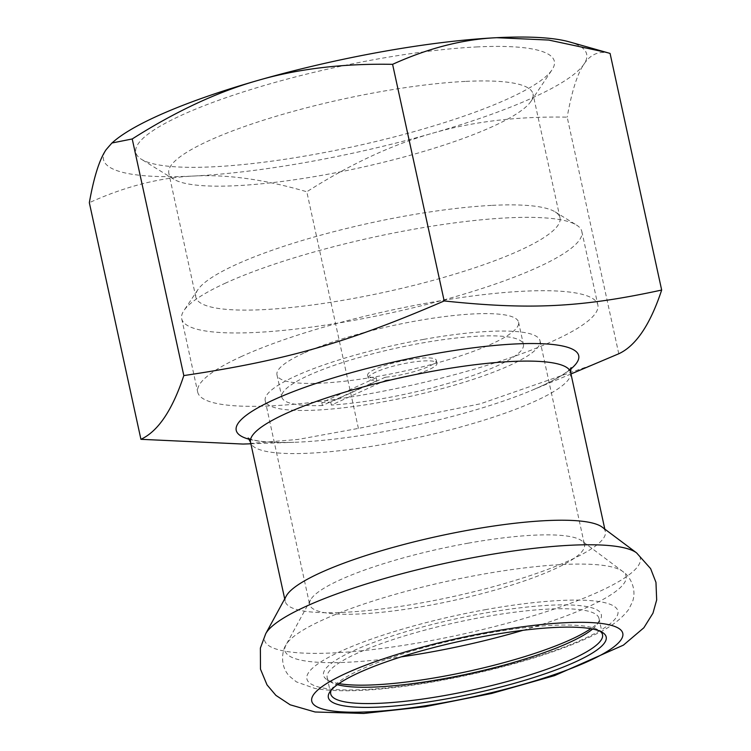 <?xml version="1.0" encoding="UTF-8"?>
<svg xmlns="http://www.w3.org/2000/svg" width="751" height="751" viewBox="0 0 751 751"><rect width="100%" height="100%" fill="white"/><g stroke="black" fill="none" stroke-linecap="round" stroke-linejoin="round"><path stroke-width="0.56" stroke-dasharray="3.75 2.82" d="M330.712 402.114L331.36 405.08L385.826 380.231L385.179 377.265L330.712 402.114A123.633 23.45 167.7 0 1 321.785 402.564L376.251 377.715A35.156 6.665 -12.3 0 1 367.624 375.284A35.156 6.665 -12.3 0 1 400.555 361.278A35.156 6.665 -12.3 0 1 436.331 360.302A35.156 6.665 -12.3 0 1 419.969 369.83A35.156 6.665 -12.3 0 1 385.179 377.265M385.826 380.231A35.156 6.665 167.7 0 0 420.616 372.796A35.156 6.665 167.7 0 0 436.969 363.268A35.156 6.665 167.7 0 0 401.203 364.244A35.156 6.665 167.7 0 0 368.272 378.251A35.156 6.665 167.7 0 0 376.899 380.682L322.432 405.531L321.785 402.564M376.899 380.682L376.251 377.715M303.601 353.242A123.633 23.45 167.7 0 0 276.978 374.862A123.633 23.45 167.7 0 0 402.771 371.435A123.633 23.45 167.7 0 0 518.565 322.179A123.633 23.45 167.7 0 0 435.599 317.804A123.633 23.45 167.7 0 0 303.601 353.242M322.432 405.531A123.633 23.45 -12.3 0 1 281.832 397.091A123.633 23.45 -12.3 0 1 308.445 375.481A123.633 23.45 -12.3 0 1 440.452 340.043A123.633 23.45 -12.3 0 1 523.419 344.418A123.633 23.45 -12.3 0 1 459.612 379.95A123.633 23.45 -12.3 0 1 331.36 405.08M225.807 282.977A204.77 38.836 167.7 0 0 183.882 310.623A204.77 38.836 167.7 0 0 181.714 318.781A204.77 38.836 167.7 0 0 390.051 313.101A204.77 38.836 167.7 0 0 581.847 231.533A204.77 38.836 167.7 0 0 576.477 225.028A204.77 38.836 167.7 0 0 425.676 227.196A204.77 38.836 167.7 0 0 225.807 282.977M492.205 205.361A186.351 35.344 -12.3 0 1 555.12 211.866A186.351 35.344 -12.3 0 1 560.002 217.79A186.351 35.344 -12.3 0 1 385.46 292.026A186.351 35.344 -12.3 0 1 195.851 297.189A186.351 35.344 -12.3 0 1 197.823 289.773A186.351 35.344 -12.3 0 1 235.983 264.615A186.351 35.344 -12.3 0 1 492.205 205.361M241.803 356.34A204.77 38.836 167.7 0 0 197.71 392.144A204.77 38.836 167.7 0 0 406.047 386.465A204.77 38.836 167.7 0 0 597.843 304.897A204.77 38.836 167.7 0 0 460.429 297.649A204.77 38.836 167.7 0 0 241.803 356.34M465.179 81.418A186.351 35.344 167.7 0 0 268.839 118.498A186.351 35.344 167.7 0 0 168.825 173.256A186.351 35.344 167.7 0 0 173.716 179.179A186.351 35.344 167.7 0 0 358.434 168.083A186.351 35.344 167.7 0 0 531.004 101.272A186.351 35.344 167.7 0 0 532.975 93.856A186.351 35.344 167.7 0 0 465.179 81.418M476.416 46.956A214.166 40.62 -12.3 0 1 552.069 69.768A214.166 40.62 -12.3 0 1 353.74 146.558A214.166 40.62 -12.3 0 1 141.441 159.296A214.166 40.62 -12.3 0 1 233.063 95.274A214.166 40.62 -12.3 0 1 476.416 46.956M114.077 141.179A247.267 46.9 167.7 0 0 106.154 149.637A247.267 46.9 167.7 0 0 193.458 176.044A247.267 46.9 167.7 0 0 432.379 133.274A247.267 46.9 167.7 0 0 584.015 64.098A247.267 46.9 167.7 0 0 569.408 41.896M243.033 444.057L298.175 439.41L358.405 428.399L480.433 403.794L594.792 364.066M286.281 595.984A163.812 31.073 167.7 0 0 285.239 601.373A163.812 31.073 167.7 0 0 451.914 596.829A163.812 31.073 167.7 0 0 605.344 531.577A163.812 31.073 167.7 0 0 602.161 527.118M592.614 629.028A139.085 26.379 167.7 0 0 597.486 623.893A139.085 26.379 167.7 0 0 598.96 618.364A139.085 26.379 167.7 0 0 589.901 611.633A139.085 26.379 167.7 0 0 435.336 627.404A139.085 26.379 167.7 0 0 327.173 677.618A139.085 26.379 167.7 0 0 330.815 682.039A139.085 26.379 167.7 0 0 337.387 684.677M338.908 683.607A142.174 26.97 -12.3 0 1 327.229 679.833A142.174 26.97 -12.3 0 1 420.992 627.395A142.174 26.97 -12.3 0 1 592.079 607.859A142.174 26.97 -12.3 0 1 599.833 620.401A142.174 26.97 -12.3 0 1 590.784 628.681M331.247 690.094A139.085 26.379 -12.3 0 1 332.205 688.395A139.085 26.379 -12.3 0 1 451.942 640.556A139.085 26.379 -12.3 0 1 593.459 627.949A139.085 26.379 -12.3 0 1 598.876 630.249A139.085 26.379 -12.3 0 1 600.443 631.403M358.405 428.399L306.812 191.777C264.793 179.451 227.009 174.204 193.458 176.044C159.832 177.574 125.126 186.455 89.331 202.686M618.777 353.768L567.183 117.147C517.495 116.227 472.557 121.596 432.379 133.274C392.135 144.652 350.276 164.15 306.812 191.777M610.075 53.424C599.289 50.552 590.605 54.11 584.015 64.098C577.35 73.795 571.746 91.472 567.183 117.147M468.183 543.18A140.634 26.67 167.7 0 0 310.548 599.908A140.634 26.67 167.7 0 0 309.656 604.527A140.634 26.67 167.7 0 0 452.74 600.631A140.634 26.67 167.7 0 0 584.466 544.606A140.634 26.67 167.7 0 0 581.725 540.776A140.634 26.67 167.7 0 0 468.183 543.18M423.742 339.368A140.634 26.67 167.7 0 0 265.216 400.715A140.634 26.67 167.7 0 0 408.3 396.819A140.634 26.67 167.7 0 0 540.025 340.794A140.634 26.67 167.7 0 0 423.742 339.368M249.313 439.297A175.265 33.241 167.7 0 0 293.904 442.311A175.265 33.241 167.7 0 0 531.257 390.558A175.265 33.241 167.7 0 0 570.544 369.257M570.647 372.44A163.812 31.073 -12.3 0 1 417.218 437.692A163.812 31.073 -12.3 0 1 250.543 442.236M486.329 609.502A159.174 30.19 167.7 0 0 317.26 686.63A159.174 30.19 167.7 0 0 583.668 638.941A159.174 30.19 167.7 0 0 486.329 609.502M522.996 630.305A174.57 33.11 167.7 0 0 622.682 571.427A174.57 33.11 167.7 0 0 481.738 574.402A174.57 33.11 167.7 0 0 286.075 644.818A174.57 33.11 167.7 0 0 401.212 656.862M265.713 633.722A192.322 36.48 167.7 0 0 460.175 634.708A192.322 36.48 167.7 0 0 636.566 552.867M436.969 363.268L436.331 360.302M368.272 378.251L367.624 375.284M276.978 374.862L281.832 397.091M518.565 322.179L523.419 344.418M197.823 289.773L183.882 310.623M555.12 211.866L576.477 225.028M181.714 318.781L197.71 392.144M581.847 231.533L597.843 304.897M531.004 101.272L552.069 69.768M173.716 179.179L141.441 159.296M560.002 217.79L532.975 93.856M195.851 297.189L168.825 173.256M250.881 443.785L293.904 442.311C272.219 442.808 257.79 441.738 250.627 439.091L248.177 438.021M570.985 373.989L531.257 390.558C551.187 381.987 563.86 375.002 569.267 369.614L571.051 367.624M284.704 598.894L285.239 601.373M604.808 529.098L605.344 531.577M597.486 623.893L599.833 620.401M330.815 682.039L327.229 679.833M327.173 677.618L330.731 693.924M598.96 618.364L602.518 634.67M332.205 688.395L329.867 691.887M598.876 630.249L602.462 632.455M310.548 599.908L286.075 644.818C282.695 648.873 279.034 665.452 289.51 676.247L296.41 681.88L314.894 688.442C335.913 692.084 365.052 691.455 402.311 686.564C439.795 681.608 477.552 673.854 515.58 663.302C548.033 654.196 574.618 644.546 595.346 634.36C610.197 627.517 621.302 619.218 628.671 609.465L632.624 601.467C637.59 586.709 627.442 573.924 622.682 571.427L581.725 540.776M265.216 400.715L309.656 604.527M540.025 340.794L584.466 544.606"/><path stroke-width="1.13" d="M392.595 64.333C428.389 48.111 463.095 39.23 496.711 37.691L548.718 40.056L606.545 52.41L569.408 41.896A247.267 46.9 167.7 0 0 496.711 37.691A247.267 46.9 167.7 0 0 257.79 80.46A247.267 46.9 167.7 0 0 114.077 141.179L111.927 143.009L132.223 138.963C175.687 111.336 217.546 91.838 257.79 80.46C297.969 68.782 342.907 63.413 392.595 64.333L444.188 300.954C347.516 342.738 286.262 360.292 183.817 375.584C172.411 410.074 158.114 431.309 140.925 439.307L243.033 444.057L250.881 443.785M570.985 373.989L618.777 353.768C635.966 345.779 650.263 324.535 661.669 290.046C581.396 307.469 530.234 310.032 444.188 300.954M636.566 552.867L602.161 527.118A163.812 31.073 167.7 0 0 469.901 529.915A163.812 31.073 167.7 0 0 286.281 595.984L265.713 633.722L260.372 648.104L260.475 669.141L267.018 684.874L275.889 695.36L290.158 704.804L315.12 711.995L363.737 713.45L424.991 706.719L491.689 693.445L554.623 675.6L623.396 645.147L643.86 627.77L652.957 613.192L656.674 599.955L655.961 582.372L650.619 568.62L636.566 552.867A192.322 36.48 167.7 0 0 481.288 556.144A192.322 36.48 167.7 0 0 265.713 633.722M337.387 684.677A139.085 26.379 167.7 0 0 468.69 673.769A139.085 26.379 167.7 0 0 592.614 629.028M590.784 628.681A142.174 26.97 -12.3 0 1 468.164 671.375A142.174 26.97 -12.3 0 1 338.908 683.607M600.443 631.403A139.085 26.379 -12.3 0 1 602.518 634.67A139.085 26.379 -12.3 0 1 472.248 690.075A139.085 26.379 -12.3 0 1 330.731 693.924A139.085 26.379 -12.3 0 1 331.247 690.094M596.923 630.098A142.174 26.97 167.7 0 0 452.262 642.997A142.174 26.97 167.7 0 0 329.867 691.887A142.174 26.97 167.7 0 0 473.017 693.614A142.174 26.97 167.7 0 0 602.462 632.455A142.174 26.97 167.7 0 0 596.923 630.098M183.817 375.584L132.223 138.963M140.925 439.307L89.331 202.686C93.894 177.011 99.498 159.325 106.154 149.637L111.927 143.009M661.669 290.046L610.075 53.424L606.545 52.41M570.544 369.257A175.265 33.241 167.7 0 0 433.806 353.899A175.265 33.241 167.7 0 0 272.575 400.349A175.265 33.241 167.7 0 0 249.313 439.297M248.177 438.021L250.543 442.236A163.812 31.073 -12.3 0 1 435.204 370.778A163.812 31.073 -12.3 0 1 570.647 372.44L604.808 529.098M491.182 631.741A159.174 30.19 167.7 0 0 322.113 708.869A159.174 30.19 167.7 0 0 588.521 661.18A159.174 30.19 167.7 0 0 491.182 631.741M401.212 656.862A174.57 33.11 167.7 0 0 522.996 630.305M571.051 367.624L570.647 372.44M250.543 442.236L284.704 598.894"/></g></svg>
